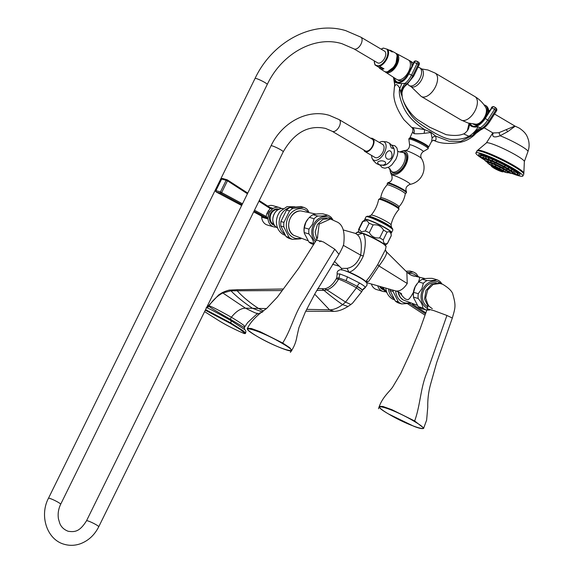 <?xml version="1.0" encoding="UTF-8"?>
<svg xmlns="http://www.w3.org/2000/svg" width="573" height="573" viewBox="0 0 573 573"><rect width="100%" height="100%" fill="white"/><g stroke="black" fill="none" stroke-linecap="round" stroke-linejoin="round"><path stroke-width="0.86" d="M356.012 233.447L357.051 232.237A16.202 1.898 26.2 0 1 357.702 232.086L356.091 233.433M341.737 269.869L341.752 269.346L341.773 269.869M337.182 273.958L339.918 273.951L347.367 276.838L359.643 283.062C363.239 285.218 365.137 286.679 365.338 287.453L367.15 284.853C366.312 283.263 369.17 283.485 360.775 278.242C351.801 273.035 341.035 268.744 340.068 269.833C337.769 270.513 336.809 271.889 337.182 273.958L336.716 277.898L339.18 277.991L346.02 280.641A6.296 2.07 113.8 0 0 347.367 276.838M359.643 283.062A6.296 3.417 120.6 0 0 357.237 286.292L346.02 280.641L357.237 286.292C360.474 288.233 362.193 289.573 362.387 290.31L365.18 287.732M362.365 290.454L361.67 291.764L356.435 287.847L345.598 302.086L342.582 304.621C337.92 308.109 333.558 309.843 329.504 309.814L306.713 309.363M266.531 308.575L245.437 308.159C240.76 308.31 236.076 311.34 231.385 317.241C246.87 326.631 244.95 326.589 244.048 326.882C244.22 327.921 246.411 328.666 230.525 319.397A2.894 1.569 -59.4 0 0 230.826 320.536L244.735 329.618M257.184 313.109C258.079 314.24 254.161 312.593 245.437 308.159L222.303 292.61C226.564 290.733 229.315 289.881 230.539 290.053L237.107 289.716L237.15 290.776L230.94 290.805L222.983 292.903C217.668 295.611 212.941 300.008 208.801 306.089L206.645 307.45M208.808 306.075L208.171 306.147M206.516 307.715A2.894 2.407 -74 0 0 208.801 306.089L208.901 306.118C208.457 306.44 215.663 310.867 230.525 319.397A2.521 1.368 120.6 0 1 231.385 317.241C216.58 308.926 209.081 305.216 208.901 306.118M206.18 307.694C206.273 307.006 214.488 311.282 230.826 320.536A2.485 1.347 120.6 0 1 230.69 322.886L243.231 330.822L245.588 333.035C246.139 331.581 245.846 330.435 244.707 329.59L244.334 327.47L247.658 322.549L256.597 314.269L262.706 311.948M205.571 309.642L230.69 322.886L230.425 323.437L240.08 329.403L245.316 333.586L244.091 333.507C233.591 328.959 224.666 324.354 217.332 319.684L204.597 311.619M205.299 310.194L230.425 323.437M349.301 272.447L348.85 271.982L348.871 272.354M343.248 229.938L355.446 233.412L357.409 234.715C361.105 238.046 362.186 244.85 360.653 255.135C357.846 262.792 353.312 267.197 347.052 268.357L348.85 271.982L344.767 270.678M358.068 231.922A0.494 0.473 92.1 0 0 357.702 232.086L363.16 233.655C365.911 237.423 365.968 244.872 363.332 256.016C359.07 265.098 354.408 270.477 349.329 272.161A13.265 1.554 -153.8 0 1 365.545 281.536M355.446 233.412L357.975 232.079M385.851 245.953A15.729 1.841 -153.8 0 0 378.223 240.438A15.729 1.841 -153.8 0 0 363.569 233.498L358.526 231.993M366.147 282.16L368.804 281.207L378.961 265.944C384.812 258.201 387.305 253.51 386.438 251.869L385.343 249.807L377.757 264.54C372.507 272.992 368.432 278.722 365.531 281.73M386.438 251.869L385.736 250.967M386.166 251.518L406.851 272.089L407.245 283.506C403.657 288.914 399.933 291.421 396.072 291.027L396.065 291.027M357.409 234.715L362.537 233.383M347.052 268.357L341.508 268.4M307.579 211.552A15.106 12.57 106 0 0 305.753 210.198A15.106 12.57 -74 0 0 288.198 217.21A15.106 12.57 -74 0 0 292.502 237.122A15.106 12.57 106 0 0 299.872 238.411M308.775 211.788L307.178 209.36A16.997 14.139 106 0 0 305.574 208.228A16.997 14.139 106 0 0 303.833 207.383L292.975 208.35A16.997 14.139 106 0 0 289.551 210.928L283.921 222.367A16.997 14.139 106 0 0 283.843 226.922L289.071 237.394A16.997 14.139 106 0 0 290.669 238.518A16.997 14.139 106 0 0 292.409 239.364L300.889 238.805M303.833 207.383L300.818 206.516L289.959 207.49A16.997 14.139 106 0 0 286.536 210.062L280.906 221.507A16.997 14.139 106 0 0 280.827 226.056L286.056 236.527L289.071 237.394M286.056 236.527A16.997 14.139 106 0 0 287.653 237.652A16.997 14.139 106 0 0 289.394 238.497L292.409 239.364M289.959 207.49L292.975 208.35M286.536 210.062L289.551 210.928M280.906 221.507L283.921 222.367M280.827 226.056L283.843 226.922M261.847 216.229L261.947 217.239L267.827 218.929L266.216 217.633L266.689 216.931L267.827 218.929L268.708 214.13L269.904 211.702A10.07 8.38 -74 0 1 279.302 207.498A10.07 8.38 -74 0 1 281.536 208.593M266.689 216.931L266.144 216.451L266.911 213.464L268.708 214.13A10.07 8.38 106 0 0 273.751 226.865A10.07 8.38 106 0 0 276.229 227.116M266.911 213.464L270.069 208.465A1.01 0.544 -57.1 0 0 270.041 207.541L270.041 207.541A1.01 0.544 -57.1 0 0 269.962 207.505L259.247 200.557L269.962 207.505M262.054 216.35L261.947 217.239L262.348 216.522L253.674 211.874L261.524 216.05A1.01 0.53 -62 0 0 261.582 216.078M261.632 216.107A10.07 8.38 106 0 0 267.376 225.031L273.751 226.865M267.813 206.094A10.07 8.38 -74 0 1 272.927 205.671L279.302 207.498M268.236 210.771L269.904 211.702L273.027 208.357L270.069 208.465L258.917 201.223M269.933 207.469L273.027 208.357L270.922 208.071M270.75 208.672L270.943 208.071L271.366 208.243L270.95 208.092M247.443 193.76L227.46 180.796L227.331 179.879L247.765 193.101L227.474 179.972M221.644 179.041L215.935 190.644L220.426 191.934L226.134 180.33L221.644 179.041A1.01 0.838 -74 0 1 222.84 178.59M216.085 191.869L216.25 191.991A1.01 0.838 106 0 1 215.935 190.644L216.093 191.06M227.409 179.915A1.01 1.01 0 0 0 227.137 179.793L222.653 178.504A1.01 1.01 0 0 0 221.5 178.962L215.727 190.702A1.01 1.01 0 0 0 216.193 191.969L241.663 205.499L216.25 191.991L220.734 193.273L221.629 192.635L227.46 180.796L226.134 180.33A1.01 0.838 -74 0 1 227.331 179.879M261.474 216.021A1.01 0.53 -62 0 0 261.524 216.05L262.212 216.451A1.01 0.852 -56.5 0 0 262.348 216.522L266.216 217.633L254.04 211.136M242.05 204.704L220.734 193.273A1.01 0.838 106 0 1 220.426 191.934L242.494 203.809M265.227 217.131A1.01 0.552 -61.8 0 0 266.144 216.451L254.491 210.219M321.066 240.875A14.354 11.94 -74 0 1 319.641 241.648M304.327 227.789A16.051 13.351 -74 0 0 304.242 232.581L304.342 233.333L304.213 232.595A14.354 11.94 -74 0 1 305.746 222.403A14.354 11.94 106 0 1 308.174 218.786L305.867 222.31L304.327 227.789L308.976 229.121L312.543 224.222L314.083 218.736A16.051 13.351 106 0 1 317.693 216.028C322.348 216.121 325.629 215.835 327.548 215.147A16.051 13.351 106 0 1 331.065 217.224L332.777 219.488M313.689 244.506L312.5 244.162A16.051 13.351 -74 0 1 308.983 242.085L313.632 243.425C313.424 240.646 311.841 237.48 308.89 233.913A16.051 13.351 -74 0 1 308.976 229.121M304.342 233.333L308.983 242.085M304.242 232.581L308.89 233.913M314.119 243.811A16.051 13.351 -74 0 1 313.632 243.425M315.372 241.77A14.354 11.94 -74 0 1 313.538 224.637A14.354 11.94 106 0 1 331.846 219.173M327.133 218.342A12.842 10.686 106 0 0 314.627 225.282A12.842 10.686 106 0 0 316.16 240.495M327.548 215.147L322.9 213.815C318.244 213.715 314.957 214.008 313.044 214.689A16.051 13.351 106 0 0 309.434 217.403L308.675 218.22M309.434 217.403L314.083 218.736M313.044 214.689L317.693 216.028M316.862 239.306L315.164 232.022L317.435 224.494L322.871 219.409L329.525 218.592L337.762 222.295C343.019 225.304 345.018 232.373 343.757 243.518C343.893 244.621 342.303 248.224 338.972 254.319L334.804 249.234L338.972 254.319L315.265 293.118L305.33 312.034L298.884 327.756L296.936 336.458C296.005 342.296 293.806 347.61 290.346 352.395M256.503 336C272.483 345.369 292.932 353.362 291.757 350.289L289.759 347.725L282.69 343.019L260.206 331.731L251.368 328.515L247.529 328.265C248.496 328.515 243.167 327.785 256.503 336L256.539 336.014C278.435 349.201 305.746 357.029 282.203 343.377C260.235 330.198 233.268 322.463 256.539 336.014M334.804 249.234L323.373 241.935L316.411 240.08L323.373 241.935L334.804 249.234L304.012 299.794C294.458 313.495 291.449 329.081 282.69 343.019L282.203 343.377M368.804 281.207L365.474 281.801M399.839 292.667L400.112 293.161C403.163 297.215 405.233 299.256 406.321 299.285L407.403 299.593C408.098 300.073 409.33 298.977 411.092 296.313L413.412 292.38M413.778 276.05L418.619 276.795C419.572 276.745 419.794 277.697 419.293 279.653L418.24 282.468M395.678 290.919A15.106 12.57 -74 0 0 401.795 301.677A15.106 12.57 106 0 0 409.158 302.967M416.865 276.107A15.106 12.57 106 0 0 415.038 274.761A15.106 12.57 -74 0 0 408.313 273.371M393.042 290.167A16.997 14.139 106 0 0 393.128 291.478L398.357 301.95A16.997 14.139 106 0 0 399.954 303.074A16.997 14.139 106 0 0 401.694 303.919L410.182 303.361M418.061 276.344L416.464 273.915A16.997 14.139 106 0 0 414.859 272.784A16.997 14.139 106 0 0 413.119 271.939L407.475 272.691M390.027 289.308A16.997 14.139 106 0 0 390.113 290.611L395.341 301.083L398.357 301.95M395.341 301.083A16.997 14.139 106 0 0 396.939 302.207A16.997 14.139 106 0 0 398.679 303.053L401.694 303.919M405.978 271.222L410.103 271.072L413.119 271.939M390.113 290.611L393.128 291.478M385.514 291.671A10.07 8.38 -74 0 1 383.036 291.421A10.07 8.38 -74 0 1 377.736 285.805M383.036 291.421L376.662 289.587A10.07 8.38 -74 0 1 371.361 283.993M412.345 304.091L425.861 312.858M409.459 303.454L425.51 313.846M407.503 303.654L425.044 315.15L407.482 303.654M413.613 292.345A16.051 13.351 -74 0 0 413.527 297.136L413.627 297.888L413.498 297.151A14.354 11.94 -74 0 1 415.031 286.966A14.354 11.94 106 0 1 417.459 283.341L415.153 286.865L413.613 292.345L418.261 293.677L421.828 288.778L423.368 283.291A16.051 13.351 106 0 1 426.978 280.584C431.634 280.684 434.914 280.39 436.834 279.703A16.051 13.351 106 0 1 440.351 281.78L442.07 284.05M422.917 307.98A16.051 13.351 -74 0 0 426.434 310.057L421.785 308.725A16.051 13.351 -74 0 1 418.269 306.641L422.917 307.98C422.709 305.201 421.126 302.035 418.175 298.469A16.051 13.351 -74 0 1 418.261 293.677M413.627 297.888L418.269 306.641M413.527 297.136L418.175 298.469M426.434 310.057L429.549 310.05M427.437 308.41A14.354 11.94 -74 0 1 422.824 289.193A14.354 11.94 106 0 1 441.138 283.735M427.838 306.92A12.842 10.686 -74 0 1 423.913 289.845A12.842 10.686 -74 0 1 436.447 282.904M436.834 279.703L432.185 278.371C427.53 278.27 424.242 278.564 422.33 279.244A16.051 13.351 106 0 0 418.72 281.959L417.961 282.776M418.72 281.959L423.368 283.291M422.33 279.244L426.978 280.584M423.54 428.482L426.634 420.124L427.766 407.002C427.587 398.966 428.611 391.08 430.846 383.337L436.705 362.516L452.326 318.036C455.22 307.866 456.151 306.032 452.985 294.83C452.505 291.65 449.067 288.133 442.678 284.28L438.825 283.155L431.498 284.33L425.947 290.525L424.572 299.049L427.967 306.211M432.329 308.675C426.19 304.564 428.64 304.256 428.045 304.413L427.3 308.811L434.098 310.702L446.926 315.465L452.326 318.036L446.926 315.465L434.098 310.702L427.3 308.811L420.016 329.224L409.86 353.777L400.735 373.496L392.684 387.026C389.454 391.846 381.84 397.483 378.502 408.721M388.437 413.928L388.465 413.95C381.897 410.032 378.846 407.496 379.305 406.336L382.943 406.479L391.846 409.659L414.651 420.969L423.705 428.017C424.049 427.995 423.633 430.18 413.928 426.319L388.501 413.964C364.965 400.312 392.269 408.141 414.172 421.327C437.443 434.878 410.476 427.143 388.501 413.964M359.078 229.207L362.902 221.443L366.842 220.641L369.119 223.226L365.295 230.991L361.355 231.786L359.078 229.207A16.051 1.884 -153.8 0 0 358.605 229.401A16.051 1.884 -153.8 0 0 358.583 229.537A16.051 1.884 -153.8 0 0 358.591 229.601M362.902 221.443A16.051 1.884 -153.8 0 0 362.516 221.536L365.323 219.674A14.354 1.683 -153.8 0 1 367.737 219.968A14.354 1.683 26.2 0 1 382.084 226.235A14.354 1.683 26.2 0 1 391.015 232.316L391.252 235.675A16.051 1.884 26.2 0 0 391.244 235.61L387.42 243.375A16.051 1.884 26.2 0 1 387.405 243.575A16.051 1.884 26.2 0 1 387.319 243.675L385.257 245.043M387.42 243.375C384.898 244.528 383.502 243.382 383.23 239.958A16.051 1.884 26.2 0 0 379.706 237.881C375.114 238.432 371.641 236.699 369.299 232.674A16.051 1.884 26.2 0 0 365.295 230.991M362.516 221.536A16.051 1.884 -153.8 0 0 362.423 221.636L358.605 229.401M391.252 235.675A16.051 1.884 26.2 0 1 391.23 235.811L387.405 243.575M391.244 235.61C390.972 232.18 389.576 231.041 387.047 232.187L383.23 239.958M379.706 237.881L383.53 230.11A16.051 1.884 26.2 0 1 387.047 232.187M383.53 230.11C381.188 226.091 377.714 224.351 373.123 224.91L369.299 232.674M369.119 223.226A16.051 1.884 26.2 0 1 373.123 224.91M392.849 230.002L392.526 228.606A14.504 1.698 26.2 0 0 382.571 222.317A14.504 1.698 26.2 0 0 369.248 216.601A14.504 1.698 -153.8 0 0 367.343 216.214L366.032 216.809A14.941 1.755 -153.8 0 1 368.632 217.024A14.941 1.755 26.2 0 1 384.003 223.778A14.941 1.755 26.2 0 1 392.849 230.002L391.581 232.588A14.941 1.755 26.2 0 0 382.735 226.356A14.941 1.755 26.2 0 0 367.365 219.602A14.941 1.755 -153.8 0 0 364.765 219.387A14.941 1.755 -153.8 0 0 364.944 219.925M391.581 232.588A14.941 1.755 26.2 0 1 391.051 232.767M389.898 168.713A13.021 7.062 -59.4 0 0 390.012 170.174A13.021 7.062 -59.4 0 0 393.178 174.4A13.021 7.062 -59.4 0 0 405.842 164.78A13.021 7.062 -59.4 0 0 404.602 151.186A13.021 7.062 -59.4 0 0 401.071 151.451A13.021 7.062 -59.4 0 0 399.732 152.06M392.806 172.717A11.646 6.317 -59.4 0 0 392.971 172.817A11.646 6.317 -59.4 0 0 405.104 164.573A11.646 6.317 -59.4 0 0 404.817 152.762A11.646 6.317 -59.4 0 0 404.645 152.669M428.411 147.318L428.676 147.039A10.457 1.225 26.2 0 0 422.494 142.684A10.457 1.225 26.2 0 0 411.729 137.95A10.457 1.225 26.2 0 0 409.91 137.807L412.653 131.955L413.806 133.552C415.411 133.932 418.863 133.86 424.17 133.33C432.486 132.506 430.409 131.281 432.121 138.029L431.627 141.316L433.582 140.227A4.534 3.767 -74 0 1 433.89 140.342L433.582 140.227M432.121 138.029A4.534 3.61 164.6 0 1 435.566 136.066C436.576 139.576 436.017 141.001 433.89 140.342M424.17 133.33L424.643 129.613C432.264 132.764 429.979 131.418 435.566 136.066L449.132 141.259L460.771 141.33L475.16 134.254C470.727 138.544 465.663 141.252 459.976 142.362C448.58 144.303 439.72 143.572 433.389 140.163M412.653 131.955C413.197 129.62 412.882 128.108 411.715 127.428L424.643 129.613C413.491 122.443 406.185 114.328 402.733 105.26C399.625 97.825 398.636 92.196 399.753 88.371C397.433 83.995 395.664 83.486 394.453 86.845L394.339 87.347M393.443 77.276L394.052 80.922C394.725 84.489 394.84 86.544 394.389 87.096L393.809 94.008L394.453 86.845A12.592 12.126 -151.1 0 0 394.296 81.359L394.396 80.32M402.146 96.737L400.907 92.833A12.592 6.396 -67.7 0 1 406.458 83.945L406.701 84.575L406.458 83.945L405.039 83.372L401.759 83.5C398.214 83.679 395.721 82.963 394.296 81.359M406.701 84.575A12.592 12.37 -174.3 0 0 401.96 93.07L401.96 93.07A12.592 12.37 -174.3 0 0 402.174 96.858C403.256 102.015 406.085 107.896 410.655 114.514C413.685 119.234 420.518 124.706 431.168 130.923C441.203 136.926 448.444 139.776 452.899 139.475C459.661 139.547 464.975 138.473 468.85 136.245L463.564 133.881C459.725 135.651 453.902 135.908 446.109 134.655L429.571 127.163L419.436 120.796C411.371 116.298 402.862 102.71 402.189 96.851L401.96 93.07C402.411 89.402 404.101 86.509 407.023 84.396L413.677 76.152L419.15 64.742A2.142 2.142 0 0 0 418.154 61.891A2.142 1.175 115.8 0 1 418.154 61.891A2.142 1.175 115.8 0 1 418.283 64.319L419.15 64.742M494.807 107.187L495.846 107.925A2.142 1.139 125.3 0 1 495.939 107.982A2.142 1.139 125.3 0 1 495.745 110.217L496.512 110.876L489.765 121.526C487.193 125.508 484.135 128.309 480.589 129.935L481.564 128.574L478.126 126.769C473.728 127.557 470.784 126.712 469.294 124.234A12.592 11.517 -144.5 0 1 467.31 130.837L467.31 130.837C465.183 133.065 463.937 134.075 463.564 133.881M478.126 126.769A12.592 5.995 -48.3 0 1 468.85 136.245C468.965 136.639 470.304 136.338 472.875 135.343L475.862 133.452M469.294 124.234L469.688 124.57M480.453 129.985A12.592 12.577 -172.3 0 0 475.934 133.366M400.907 92.833L399.753 88.371A12.592 5.358 -57.1 0 0 401.759 83.5M394.059 77.677A12.842 7.055 -64.2 0 0 400.061 82.569A12.842 7.055 -64.2 0 0 408.814 73.802L411.486 75.084A14.984 8.23 -64.2 0 1 405.039 83.372A12.592 5.243 -74 0 0 400.735 92.203M408.814 73.802L414.286 62.393L416.958 63.675L418.283 64.319L412.811 75.722L413.677 76.152M416.793 61.232L416.571 61.125A2.142 1.791 115.2 0 0 416.557 61.118L416.557 61.118A2.142 1.791 115.2 0 0 414.035 62.278L414.286 62.393A2.142 1.791 115.2 0 1 416.807 61.239A2.142 1.175 115.8 0 1 416.829 61.247A2.142 1.175 115.8 0 1 416.958 63.675L411.486 75.084L412.811 75.722A14.984 8.23 -64.2 0 1 406.458 83.945M409 60.437A11.331 6.145 120.6 0 1 409.888 60.802L411.708 61.884A11.331 6.145 120.6 0 1 413.104 63.41M409.888 60.802A11.331 6.145 120.6 0 1 411.937 65.831M398.471 80.378L400.556 80.929C400.391 81.316 404.638 80.464 408.241 73.537L414.035 62.278L408.563 73.688A12.341 6.776 -64.2 0 1 400.384 82.046A12.341 6.776 -64.2 0 1 394.475 77.942M397.734 79.84A11.331 6.145 -59.4 0 0 398.357 80.313A11.331 6.145 -59.4 0 0 402.296 80.399M406.193 75.299A8.309 4.505 120.6 0 0 408.556 71.833A8.309 4.505 -59.4 0 0 409.344 69.885M407.783 83.83L407.897 84.052A10.321 5.601 -59.4 0 0 409.237 85.57A10.321 5.601 -59.4 0 0 419.995 78.265A10.321 5.601 120.6 0 0 419.737 67.793A10.321 5.601 120.6 0 0 417.896 67.349M419.737 67.793L421.556 68.867A10.321 5.601 120.6 0 1 421.814 79.339A10.321 5.601 -59.4 0 1 411.056 86.645L409.237 85.57M474.91 96.579A13.594 7.37 -59.4 0 1 474.809 111.212A13.594 7.37 -59.4 0 1 462.031 120.402A13.594 7.37 120.6 0 1 461.079 119.993L468.177 123.052L475.984 124.205A10.099 5.479 -59.4 0 0 484.192 117.859A10.099 5.479 -59.4 0 0 485.789 107.609C483.182 103.04 479.551 99.365 474.91 96.579L435.108 73.072L428.01 70.013L421.635 68.918M494.27 106.879A2.142 1.805 115.1 0 0 491.763 107.71L484.686 118.267C482.201 122.121 479.293 124.434 475.962 125.208L476.041 125.201M488.54 112.179A10.987 5.959 -59.4 0 0 488.568 110.367L486.148 105.855L485.238 105.317A11.331 6.145 -59.4 0 1 485.095 117.63L485.016 118.36A12.341 6.575 125.3 0 1 470.426 123.61M472.918 124.004L475.962 125.208M485.238 105.317A11.331 6.145 -59.4 0 0 484.042 104.888M485.016 118.36L491.763 107.71L494.528 109.357A2.142 1.139 125.3 0 0 494.721 107.122A2.142 1.139 125.3 0 0 494.628 107.065A2.142 1.805 115.1 0 0 494.392 106.929L494.392 106.929A2.142 1.805 115.1 0 0 492.006 107.824L485.259 118.475A12.842 6.84 125.3 0 1 469.946 123.503M491.433 107.609A2.142 2.142 0 0 1 494.148 106.814L494.392 106.929A2.142 2.142 0 0 1 494.721 107.122L495.939 107.982A2.142 2.142 0 0 1 496.512 110.876M493.274 132.986L493.195 133.402L492.923 132.957L498.818 132.728L514.876 126.039L494.52 114.02M493.081 133.115L492.873 133.695C492.042 137.126 494.435 137.814 500.057 135.758L507.821 131.611L515.177 126.189M484.421 159.881A26.186 3.073 26.2 0 1 475.869 152.905A26.186 3.073 26.2 0 1 480.425 153.278A26.186 3.073 26.2 0 1 507.356 165.117A26.186 3.073 26.2 0 1 522.863 176.026A26.186 3.073 26.2 0 1 518.307 175.653A26.186 3.073 26.2 0 1 512.119 173.504M516.087 174.357A22.949 2.693 26.2 0 0 519.94 174.643A22.949 2.693 26.2 0 0 511.582 168.025A22.949 2.693 -153.8 0 0 490.581 157.561A22.949 2.693 -153.8 0 0 478.749 154.381L478.777 154.338A22.949 2.693 26.2 0 1 478.777 154.338A22.949 2.693 26.2 0 1 490.603 157.518A22.949 2.693 26.2 0 1 511.61 167.975A22.949 2.693 26.2 0 1 519.962 174.6A22.949 2.693 26.2 0 1 519.947 174.622M478.749 154.381A22.949 2.693 -153.8 0 0 481.327 157.253M508.724 168.233L508.015 168.24L508.724 168.233M482.53 157.854L483.476 158.513L482.523 157.84M482.452 157.188L483.397 157.89L482.445 157.195M483.49 157.081L484.364 157.79L483.447 157.095M485.575 157.546L486.327 158.22L485.467 157.554M488.576 158.542L489.134 159.158L488.361 158.535M492.271 160.01L492.601 160.526L492.271 160.01M496.426 161.844L496.49 162.245L496.426 161.844M504.942 166.098L504.469 166.234L504.942 166.098M511.839 170.174L510.937 170.059L511.94 170.303M514.067 171.793L513.028 171.571L514.11 171.857M515.27 172.974L514.146 172.681L515.27 172.974M515.349 173.64L514.225 173.304L515.356 173.633M514.31 173.748L513.25 173.404L514.346 173.741M506.897 169.687L506.059 169.615L507.026 169.844M509.354 171.413L508.315 171.191L509.397 171.477M510.342 172.516L509.218 172.201L510.342 172.516M509.726 172.853L508.652 172.509L509.748 172.845M486.384 161.35L487.315 161.994L486.384 161.35M486.312 160.669L487.251 161.378L486.305 160.676M487.824 160.805L488.633 161.493L487.745 160.812M490.724 161.722L491.283 162.338L490.517 161.715M494.621 163.305L494.843 163.785L494.621 163.305M503.28 167.574L502.757 167.688L503.28 167.574M489.679 163.928L490.61 164.63L489.671 163.935M491.663 164.308L492.336 164.96L491.512 164.308M495.459 165.805L495.652 166.27L495.459 165.805M499.921 167.968L499.534 168.154L499.921 167.968M503.681 170.131L502.815 170.038L503.803 170.274M505.608 171.649L504.498 171.363L505.615 171.671M494.907 167.481L496.232 168.863L495.165 167.517M495.838 167.71L496.906 169.049L497.908 168.87M498.89 169.386L497.815 169.594L499.699 169.837M497.83 169.558L496.404 168.519M497.335 169.006L497.142 169.4M498.116 168.978L497.815 169.594M489.765 121.526L489.005 120.874A14.984 7.979 125.3 0 1 481.564 128.574A12.592 7.936 -42.3 0 0 473.391 135.121M485.259 118.475L489.005 120.874L495.745 110.217L494.528 109.357L487.788 120.015A14.984 7.979 125.3 0 1 480.446 127.65A12.592 7.148 -50.8 0 0 472.875 135.343M385.715 72.277A10.801 5.859 120.6 0 0 386.582 72.671A10.801 5.859 -59.4 0 0 396.788 65.265A10.801 5.859 -59.4 0 0 396.702 53.683L408.255 59.893A11.331 6.145 -59.4 0 1 408.348 72.04A11.331 6.145 -59.4 0 1 397.641 79.812A11.331 6.145 120.6 0 1 396.731 79.403L385.715 72.277A10.801 5.859 120.6 0 1 385.049 71.704M395.871 53.375A10.801 5.859 120.6 0 1 396.05 53.418A10.801 5.859 -59.4 0 1 396.702 53.683M391.366 70.479A9.505 5.157 -59.4 0 0 397.848 59.499M396.294 53.862A10.493 5.687 -59.4 0 1 395.52 65.265A10.493 5.687 -59.4 0 1 385.908 71.919A10.493 5.687 120.6 0 1 385.672 71.84M396.351 53.941A10.493 5.687 -59.4 0 1 395.334 65.372A10.493 5.687 -59.4 0 1 385.815 71.861A10.493 5.687 120.6 0 1 385.772 71.847M386.159 71.869A10.414 5.651 -59.4 0 0 395.277 65.386A10.414 5.651 -59.4 0 0 396.552 54.27M381.217 49.185A9.834 5.336 120.6 0 1 383.752 48.161L387.821 49.436L392.269 51.993A10.536 5.716 -59.4 0 0 390.886 50.553L395.169 52.859A10.729 5.823 -59.4 0 1 395.263 64.369A10.729 5.823 -59.4 0 1 385.12 71.725A10.729 5.823 120.6 0 1 384.254 71.338L380.171 68.696A10.536 5.716 -59.4 0 0 381.016 69.075A10.536 5.716 -59.4 0 0 383.989 68.817L379.004 67.385L375.043 64.978L379.541 66.267L383.989 68.817M390.886 50.553A10.536 5.716 -59.4 0 0 390.256 50.302A10.536 5.716 -59.4 0 0 389.088 50.166M379.004 67.385A10.536 5.716 -59.4 0 0 380.171 68.696M375.043 64.978L375.473 64.993A9.834 5.336 120.6 0 1 374.305 60.896M378.101 63.059A6.797 3.689 -59.4 0 0 384.49 58.46A6.797 3.689 -59.4 0 0 384.54 51.147L360.861 37.159A6.797 3.689 -59.4 0 1 360.811 44.472A6.797 3.689 -59.4 0 1 354.422 49.07A6.797 3.689 -59.4 0 1 353.942 48.863L377.621 62.851A6.797 3.689 -59.4 0 0 378.101 63.059M383.752 48.161L383.323 48.146L383.752 48.161M332.197 131.289L365.381 150.892A6.797 3.689 -59.4 0 0 365.861 151.1A6.797 3.689 -59.4 0 0 372.249 146.502A6.797 3.689 -59.4 0 0 372.3 139.189L339.109 119.585A6.797 3.689 120.6 0 1 339.058 126.898A6.797 3.689 120.6 0 1 332.669 131.496A6.797 3.689 120.6 0 1 332.197 131.289L325.579 128.438C308.46 124.749 294.343 132.535 283.241 151.788A6.797 0.795 26.2 0 0 279.216 148.959A6.797 0.795 26.2 0 0 272.225 145.886A6.797 0.795 26.2 0 0 271.043 145.786L86.53 520.764A6.797 0.795 26.2 0 1 87.712 520.864A6.797 0.795 26.2 0 1 94.71 523.937A6.797 0.795 26.2 0 1 98.735 526.766L283.241 151.788M363.841 149.983A7.556 4.097 -59.4 0 0 364.994 151.544A7.556 4.097 -59.4 0 0 365.524 151.766A7.556 4.097 120.6 0 0 372.629 146.659A7.556 4.097 120.6 0 0 372.679 138.537A7.556 4.097 120.6 0 0 372.149 138.308A7.556 4.097 -59.4 0 0 370.76 138.279M364.994 151.544L375.014 157.46A7.556 4.097 -59.4 0 0 375.544 157.69A7.556 4.097 120.6 0 0 382.642 152.583A7.556 4.097 120.6 0 0 382.7 144.453L372.679 138.537M371.619 155.455A10.486 5.687 -59.4 0 0 371.999 158.055A10.486 5.687 -59.4 0 0 374.255 160.304A10.486 5.687 120.6 0 0 384.447 152.561A10.486 5.687 120.6 0 0 383.459 141.61A10.486 5.687 -59.4 0 0 381.768 141.524A10.486 5.687 -59.4 0 0 379.297 142.448M371.999 158.055L373.338 160.605L376.375 163.541L379.383 164.917L384.146 165.232A10.486 5.687 120.6 0 0 391.953 158.692A10.486 5.687 120.6 0 0 393.909 148.701L392.569 146.144L393.107 148.443L391.316 147.977L389.54 143.214L392.569 146.144M387.126 158.922C385.471 157.69 385.128 155.849 386.102 153.392C392.104 144.389 395.205 161.722 387.126 158.922M378.76 164.329C376.669 162.338 377.607 161.171 381.575 160.82C389.368 161.314 384.383 167.502 378.76 164.329M338.17 265.077A13.845 11.524 -74 0 1 336.544 263.465M358.204 231.95A0.494 0.473 92.1 0 0 358.075 231.922L357.051 232.237M317.686 288.62L324.898 288.728C329.11 287.882 332.884 284.595 336.229 278.85L338.571 279.144C343.9 281.121 349.852 284.022 356.435 287.847L357.137 286.486C360.417 288.427 362.165 289.702 362.387 290.31A6.296 6.231 172.9 0 1 365.338 287.453M339.918 273.951L338.571 279.144C335.355 284.666 331.473 288.24 326.925 289.874L345.598 302.086L350.862 304.521L348.012 306.476L342.582 304.621C335.549 299.729 329.36 294.98 324.017 290.368L316.719 290.404M324.898 288.728L326.925 289.874L324.017 290.368L322.126 288.864M282.324 290.561L237.15 290.776C242.658 296.807 249.756 302.687 258.444 308.417L263.465 311.003M314.706 294.164L329.504 309.814L333.944 311.332L305.76 311.203M262.233 311.934L252.528 308.303C243.797 302.451 236.599 296.621 230.94 290.805L230.539 290.053M343.263 245.294L360.653 255.135L363.332 256.016M407.245 283.506L378.961 265.944L377.757 264.54M363.569 233.498L363.16 233.655A16.202 1.898 26.2 0 1 378.424 240.896A16.202 1.898 26.2 0 1 386.116 246.54L385.235 250.38M284.272 233.805A14.432 12.004 -74 0 1 279.688 218.514A14.432 12.004 -74 0 1 291.206 207.254M285.282 235.396L283.019 234.35C279.366 232.044 277.217 228.634 276.58 224.129A14.404 11.983 -74 0 1 280.247 211.315L287.023 206.645L294.98 206.789M277.576 227.918A10.121 8.416 -74 0 1 276.938 227.588A10.121 8.416 -74 0 1 273.407 215.842A10.121 8.416 -74 0 1 283.105 208.629M278.356 209.553A7.872 6.547 106 0 0 271.108 213.894A7.872 6.547 106 0 0 274.037 224.616M279.087 209.209A8.373 6.962 106 0 0 270.47 213.6A8.373 6.962 106 0 0 274.474 225.296M269.246 212.877L267.512 212.074M300.839 210.921A13.057 10.866 106 0 0 289.272 220.834A13.057 10.866 106 0 0 293.827 235.374C283.814 229.974 289.487 210.198 300.839 210.921L316.024 214.058M317.37 238.232L319.14 224.107L330.771 218.886M393.558 298.361A14.432 12.004 -74 0 1 388.487 288.871M394.568 299.951L392.304 298.913C388.652 296.599 386.503 293.19 385.865 288.685A14.404 11.983 -74 0 1 385.794 288.104M386.861 292.474A10.121 8.416 -74 0 1 386.223 292.144A10.121 8.416 -74 0 1 382.528 287.173M380.451 286.579A7.872 6.547 106 0 0 383.323 289.172M379.57 286.328A8.373 6.962 106 0 0 383.76 289.852M398.106 291.764A13.057 10.866 106 0 0 403.113 299.93L400.298 297.33L398.006 291.721M440.071 283.449L433.124 284.444L427.616 290.002L425.682 297.989L428.067 305.309M446.926 315.465L426.971 372.429C420.424 387.907 420.41 405.261 414.651 420.969L414.172 421.327M368.912 216.272L371.139 215.161A11.095 1.304 -153.8 0 1 373.052 215.348A11.095 1.304 26.2 0 1 384.325 220.29A11.095 1.304 26.2 0 1 391.044 224.953L391.524 227.402A13.029 1.526 26.2 0 0 382.585 221.751A13.029 1.526 26.2 0 0 370.624 216.615A13.029 1.526 -153.8 0 0 368.912 216.272L367.343 216.214M391.044 224.953C392.333 219.101 394.962 213.93 398.915 209.431A11.302 1.325 26.2 0 0 392.398 204.769A11.302 1.325 26.2 0 0 380.615 199.569A11.302 1.325 -153.8 0 0 378.638 199.454C377.485 205.327 374.986 210.563 371.139 215.161M378.638 199.454L379.949 198.673A10.88 1.275 -153.8 0 1 381.317 198.96A10.88 1.275 26.2 0 1 391.216 203.2A10.88 1.275 26.2 0 1 398.729 207.92L398.915 209.431M398.765 207.963L398.951 206.789A10.171 1.196 26.2 0 0 393.099 202.591A10.171 1.196 26.2 0 0 382.492 197.914A10.171 1.196 -153.8 0 0 380.708 197.807L379.885 198.673M380.708 197.807C381.575 192.879 383.709 188.567 387.119 184.893A10.128 1.189 -153.8 0 1 388.852 185.072A10.128 1.189 26.2 0 1 399.116 189.57A10.128 1.189 26.2 0 1 405.276 193.832C404.438 198.767 402.332 203.086 398.951 206.789M405.276 193.832L406.092 192.958A10.651 1.246 26.2 0 0 400.878 188.839A10.651 1.246 26.2 0 0 389.096 183.575A10.651 1.246 -153.8 0 0 387.305 183.711L387.119 184.893M387.305 183.711L387.814 182.73A10.643 1.246 -153.8 0 1 389.382 183.009A10.643 1.246 26.2 0 1 399.445 187.357A10.643 1.246 26.2 0 1 406.565 191.955L406.092 192.958M406.565 191.955C405.061 188.646 406.178 186.132 409.91 184.406A10.242 1.203 26.2 0 0 404.724 180.388A10.242 1.203 26.2 0 0 393.508 175.388A10.242 1.203 -153.8 0 0 391.76 175.467C392.777 179.378 391.459 181.799 387.814 182.73M401.071 151.451A17.118 17.118 0 0 1 405.211 150.506A9.225 1.082 -153.8 0 1 406.579 150.749A9.225 1.082 26.2 0 1 415.339 154.531A9.225 1.082 26.2 0 1 421.477 158.513A17.118 17.118 0 0 1 409.91 184.406M421.477 158.513C420.159 155.935 420.754 153.636 423.268 151.609A7.65 0.895 26.2 0 0 419.035 148.507A7.65 0.895 26.2 0 0 410.927 144.912A7.65 0.895 -153.8 0 0 409.588 144.876L408.886 139.246C408.771 138.179 409.681 137.921 411.622 138.48C419.723 141.603 425.187 144.389 428.002 146.838L428.153 148.729A10.765 1.261 26.2 0 0 422.201 144.353A10.765 1.261 26.2 0 0 410.777 139.296A10.765 1.261 -153.8 0 0 408.886 139.246M411.743 138.53A10.135 1.189 26.2 0 1 423.948 144.102A10.135 1.189 26.2 0 1 427.1 147.368M413.806 133.552A4.534 3.767 106 0 0 412.861 127.915M416.822 61.247A2.142 1.791 115.2 0 0 416.807 61.239L418.147 61.884L416.829 61.247A2.142 2.142 0 0 0 416.807 61.239L416.557 61.118A2.142 2.142 0 0 0 413.713 62.135M461.079 119.993L421.277 96.486A13.594 7.37 120.6 0 0 422.229 96.894A13.594 7.37 -59.4 0 0 435.007 87.698A13.594 7.37 -59.4 0 0 435.108 73.072M486.148 105.855A11.331 6.145 120.6 0 1 487.91 113.168M488.568 110.367A10.987 5.959 -59.4 0 0 487.516 107.323M507.821 131.611A2.521 1.003 56.4 0 1 506.339 129.548M498.818 132.728A2.521 0.809 69.5 0 1 500.057 135.758A19.948 2.342 26.2 0 1 520.692 145.8A19.948 2.342 -153.8 0 1 527.962 151.53L524.345 161.629A21.158 2.478 26.2 0 0 516.631 155.548A21.158 2.478 26.2 0 0 490.044 143.271A21.158 2.478 26.2 0 0 486.377 142.942L492.164 133.917A19.948 2.342 26.2 0 1 492.873 133.695A2.521 2.077 -164.5 0 0 493.167 133.273M475.869 152.905L477.66 150.269A25.878 3.037 26.2 0 1 481.9 150.857A25.878 3.037 26.2 0 1 507.392 161.958A25.878 3.037 26.2 0 1 523.858 173.003L524.345 161.629M476.765 151.086A26.186 3.073 26.2 0 1 481.32 151.458A26.186 3.073 26.2 0 1 508.251 163.298A26.186 3.073 26.2 0 1 523.758 174.213L523.858 173.003M484.651 159.781C478.562 155.398 481.019 156.3 480.539 155.684A21.022 2.464 26.2 0 1 490.015 157.611A21.022 2.464 26.2 0 1 510.557 167.724A21.022 2.464 26.2 0 1 517.813 174.027A20.771 2.435 -153.8 0 0 510.257 168.032A20.771 2.435 -153.8 0 0 491.24 158.563A20.771 2.435 -153.8 0 0 480.539 155.684L480.597 155.562A20.771 2.435 26.2 0 1 491.297 158.449A20.771 2.435 26.2 0 1 510.314 167.91A20.771 2.435 26.2 0 1 517.87 173.906A20.771 2.435 26.2 0 1 517.834 173.963M512.506 173.418A20.564 2.414 -153.8 0 0 510.034 168.226A20.564 2.414 -153.8 0 0 485.954 156.844A20.564 2.414 -153.8 0 0 484.257 159.523M484.35 159.05A16.073 1.884 26.2 0 1 491.548 160.497A16.073 1.884 26.2 0 1 507.291 168.24A16.073 1.884 26.2 0 1 512.821 173.06M484.292 159.172L484.378 159A15.865 1.862 26.2 0 1 492.551 161.199A15.865 1.862 26.2 0 1 507.069 168.433A15.865 1.862 26.2 0 1 512.842 173.01L512.756 173.175A15.865 1.862 -153.8 0 0 506.983 168.598A15.865 1.862 -153.8 0 0 492.465 161.371A15.865 1.862 -153.8 0 0 484.292 159.172C483.261 158.9 484.314 159.96 487.444 162.367A15.657 1.834 -153.8 0 1 488.268 160.075A15.657 1.834 -153.8 0 1 506.768 168.791A15.657 1.834 -153.8 0 1 508.308 172.631C512.119 173.648 513.609 173.827 512.756 173.175M504.333 168.806A11.668 1.368 26.2 0 1 508.272 172.308L508.287 172.28A11.46 1.347 26.2 0 0 504.111 168.999A11.46 1.347 26.2 0 0 493.625 163.771A11.46 1.347 26.2 0 0 487.723 162.188A11.668 1.368 26.2 0 1 492.78 163.133A11.668 1.368 26.2 0 1 504.333 168.806M503.309 171.571L504.913 172.115C507.678 172.881 508.774 172.996 508.194 172.473A11.46 1.347 -153.8 0 0 504.025 169.164A11.46 1.347 -153.8 0 0 493.539 163.942A11.46 1.347 -153.8 0 0 487.637 162.352L487.73 162.166M504.913 172.115A11.245 1.318 -153.8 0 0 503.81 169.357A11.245 1.318 -153.8 0 0 490.517 163.09A11.245 1.318 -153.8 0 0 489.922 164.738C487.609 162.997 486.849 162.202 487.637 162.352M491.405 165.561A6.883 0.809 26.2 0 1 494.155 165.962A6.883 0.809 26.2 0 1 501.139 169.372A6.883 0.809 26.2 0 1 503.359 171.442L503.352 171.485A6.675 0.781 26.2 0 0 500.917 169.565A6.675 0.781 26.2 0 0 494.814 166.521A6.675 0.781 26.2 0 0 491.376 165.597L491.412 165.554M503.266 171.656A6.675 0.781 -153.8 0 0 500.838 169.73A6.675 0.781 -153.8 0 0 494.728 166.693A6.675 0.781 -153.8 0 0 491.29 165.769L492.637 167.266A6.468 0.759 -153.8 0 1 492.981 166.32A6.468 0.759 -153.8 0 1 500.616 169.923A6.468 0.759 -153.8 0 1 501.253 171.506L503.352 171.485M492.637 167.266L494.284 168.326A5.243 0.616 -153.8 0 0 500.387 171.212A5.243 0.616 -153.8 0 0 499.871 169.93A5.243 0.616 -153.8 0 0 493.675 167.008A5.243 0.616 -153.8 0 0 493.403 167.774A5.243 0.616 -153.8 0 0 494.277 168.326L501.253 171.506M492.665 166.8A5.014 0.587 -153.8 0 0 494.435 168.29A5.014 0.587 -153.8 0 0 499.241 170.668A5.014 0.587 -153.8 0 0 501.604 171.198L499.828 169.916L492.665 166.8M386.689 49.006A9.834 5.336 120.6 0 1 386.324 58.503A9.834 5.336 120.6 0 1 378.409 65.838M387.821 49.436A10.343 5.608 120.6 0 1 386.947 58.79A10.343 5.608 120.6 0 1 379.541 66.267M353.942 48.863L342.045 43.734C315.479 35.383 282.26 52.831 267.254 84.432A6.797 0.795 -153.8 0 0 263.229 81.595A6.797 0.795 -153.8 0 0 256.238 78.522A6.797 0.795 -153.8 0 0 255.057 78.429C272.361 41.765 312.149 20.306 345.791 30.663L360.861 37.159M267.254 84.432L60.666 504.283A6.797 0.795 -153.8 0 0 56.641 501.447A6.797 0.795 -153.8 0 0 49.643 498.374A6.797 0.795 -153.8 0 0 48.461 498.281L255.057 78.429M383.036 165.339A10.572 5.737 -59.4 0 0 392.691 157.417A10.572 5.737 120.6 0 0 393.472 147.676M404.817 152.762L400.14 152.053A11.202 6.074 120.6 0 1 403.557 163.728A11.202 6.074 120.6 0 1 395.9 171.699A11.202 6.074 120.6 0 1 390.084 169.064M404.474 152.561A11.646 6.317 120.6 0 1 404.767 164.372A11.646 6.317 120.6 0 1 392.627 172.616L388.308 167.388M334.417 261.345L341.529 268.422L341.716 270.076M336.229 278.85L336.716 277.898M361.67 291.764L352.567 303.138L350.862 304.521M237.107 289.716L283.499 288.993M348.012 306.476C342.582 309.807 337.898 311.426 333.944 311.332M222.303 292.61L218.714 294.88L208.3 305.932M245.316 333.586L245.588 333.035M386.116 246.54L383.452 243.632C377.793 239.922 371.154 236.534 363.526 233.476L358.075 231.922M366.484 282.604L396.101 291.034C398.658 291.628 402.504 294.45 401.551 293.942L401.114 293.383M277.669 227.961L276.909 227.574C268.565 223.305 274.044 206.774 283.212 208.644M307.887 240.681L293.827 235.374M247.292 328.63C250.652 321.711 257.048 315.035 266.474 308.618L277.332 297.143L298.805 268.064L316.411 240.08L317.764 237.007M414.472 276.215L413.455 275.964C411.586 275.627 409.38 274.338 406.851 272.089M386.954 292.517L382.463 287.152M403.113 299.93L417.173 305.237M412.231 275.549L425.309 278.614M358.755 231.986L358.583 229.537M366.032 216.809L364.765 219.387M391.524 227.402L392.526 228.606M390.012 170.174A17.118 17.118 0 0 0 391.76 175.467M405.211 150.506C408.055 149.983 409.516 148.106 409.588 144.876M423.268 151.609L428.153 148.729M409.91 137.807L409.853 138.186M428.676 147.039L431.627 141.316M469.072 123.295L467.31 130.837M421.277 96.486L411.135 86.688M488.497 109.873L489.757 111.205M527.962 151.53C529.337 147.605 529.466 143.644 528.342 139.64C527.153 136.331 526.422 133.008 519.331 128.137L514.876 126.039M492.164 133.917L492.852 132.915M492.923 132.957L484.164 127.786M522.863 176.026L523.758 174.213M517.87 173.906L517.813 174.027C518.422 174.779 516.502 174.529 512.061 173.268M491.333 165.676L489.922 164.738M477.66 150.269L486.377 142.942M480.589 129.935L475.898 133.409M397.204 55.094L395.671 65.623L387.19 72.04M383.258 48.068L381.095 49.113M374.183 60.824L374.971 64.914M60.666 504.283C58.374 509.103 57.644 513.995 58.482 518.98L59.699 523.135C61.096 526.938 63.94 529.653 68.216 531.278C74.862 532.181 79.618 531.823 86.53 520.764M98.735 526.766C94.545 535.06 88.414 540.726 80.342 543.77C75.034 545.625 69.741 545.811 64.47 544.35C46.9 539.845 39.229 515.679 48.461 498.281M339.109 119.585L329.332 115.366C307.529 108.677 282.031 122.479 271.043 145.786M381.768 141.524L386.524 141.832L389.54 143.214M391.717 145.098L394.94 145.836L396.917 147.934L397.827 152.06L397.375 155.333L395.957 159.165L391.76 164.938L388.988 167.03L384.934 168.233L382.141 167.517L379.942 165.06M400.14 152.053L397.805 151.308M393.809 94.008C393.744 101.142 397.096 109.694 403.858 119.664L411.715 127.428M332.526 264.253L339.295 266.194"/></g></svg>
